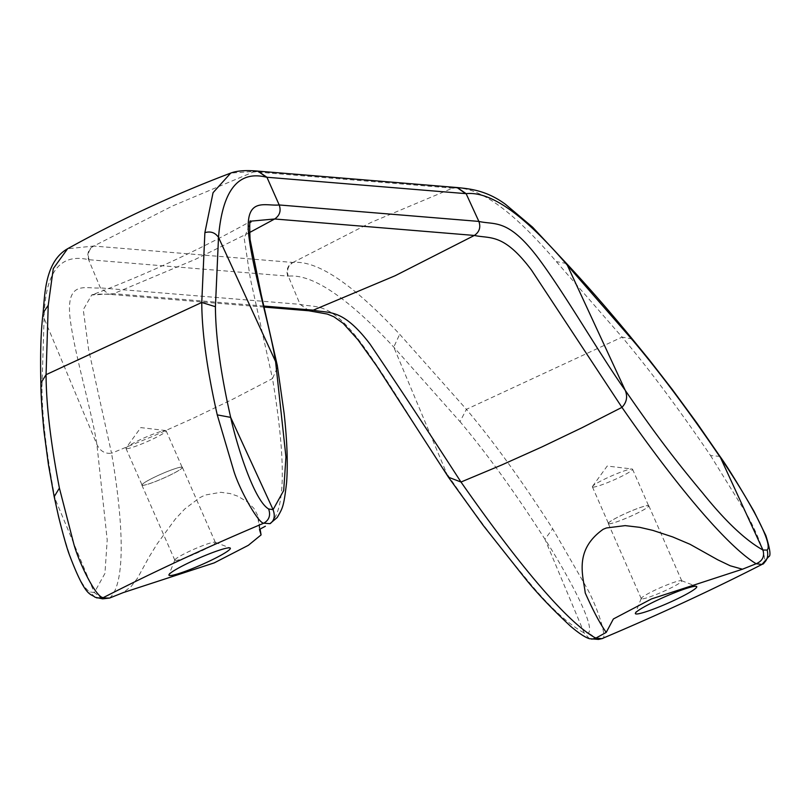 <?xml version="1.0" encoding="UTF-8"?>
<svg xmlns="http://www.w3.org/2000/svg" width="810" height="810" viewBox="0 0 810 810"><rect width="100%" height="100%" fill="white"/><g stroke="black" fill="none" stroke-linecap="round" stroke-linejoin="round"><path stroke-width="0.61" stroke-dasharray="4.05 3.04" d="M601.921 638.644C608.472 640.963 597.253 605.688 585.762 586.096L552.683 528.758C522.258 481.282 493.503 441.47 466.408 409.333L459.999 421.625L393.761 347.095C347.429 297.392 312.265 273.74 288.279 276.149L300.085 304.347L309.157 310.807M719.979 456.374L710.532 455.544C678.689 408.716 649.215 369.238 622.1 337.112L466.408 409.333L399.684 334.277C352.836 284.077 317.257 260.132 292.947 262.47C288.006 265.832 286.446 270.388 288.279 276.149L88.604 259.696C59.91 252.933 45.066 272.464 44.094 318.279L41.948 387.17C42.1 416.877 46.464 454.096 55.07 498.828C59.393 523.037 74.641 582.39 89.87 591.908L94.314 592.576L104.935 573.45L107.203 539.905L96.906 444.437C91.621 410.245 73.943 352.228 69.933 317.004C66.136 279.035 86.741 289.312 100.41 287.894L300.085 304.347C315.981 308.175 328.668 300.804 358.941 340.18C386.988 377.318 421.038 437.177 446.573 473.253C478.68 520.04 499.284 546.416 524.262 576.345C546.77 604.361 566.737 623.234 584.182 632.954L588.354 632.985C596.575 625.867 561.452 564.55 544.948 539.197C515.2 492.733 486.881 453.539 459.999 421.625M258.036 171.133L230.718 173.087M598.469 639.414L588.354 632.985M589.477 638.705L584.182 632.954L544.948 539.197L552.683 528.758M447.96 476.513L393.761 347.095L399.684 334.277M269.933 523.675C288.39 508.68 283.541 444.487 272.494 378.574L277.587 367.072M592.95 487.093A21.921 2.319 156.3 0 0 615.337 479.307A21.921 2.319 156.3 0 0 632.549 469.223A21.921 2.319 156.3 0 0 632.063 468.99A21.921 2.319 156.3 0 0 631.992 468.98A21.921 2.319 156.3 0 0 611.388 475.986A21.921 2.319 156.3 0 0 592.545 486.334A21.921 2.319 156.3 0 0 592.394 486.85A21.921 2.319 156.3 0 0 592.95 487.093M609.029 523.726A21.921 2.319 156.3 0 0 631.415 515.929A21.921 2.319 156.3 0 0 648.628 505.855A21.921 2.319 156.3 0 0 648.071 505.612A21.921 2.319 156.3 0 0 625.684 513.398A21.921 2.319 156.3 0 0 608.472 523.483A21.921 2.319 156.3 0 0 609.029 523.726M608.847 523.807A22.123 2.339 156.3 0 0 631.435 515.94A22.123 2.339 156.3 0 0 648.81 505.774A22.123 2.339 156.3 0 0 648.253 505.531A22.123 2.339 156.3 0 0 625.664 513.388A22.123 2.339 156.3 0 0 608.29 523.564A22.123 2.339 156.3 0 0 608.847 523.807M632.235 338.924L622.1 337.112L556.328 261.62C512.355 210.073 477.93 185.601 453.043 188.203L253.854 171.791L172.52 205.983L93.757 246.048L67.584 248.751M457.225 187.545L452.547 188.163L371.213 222.365L292.947 262.47M710.532 455.544L745.433 512.021C756.803 531.178 770.674 565.501 761.977 564.428M641.814 598.894A22.123 2.339 -23.7 0 1 641.257 598.641A22.123 2.339 -23.7 0 1 641.267 598.367A22.123 2.339 -23.7 0 1 659.694 587.999A22.123 2.339 -23.7 0 1 681.21 580.618A22.123 2.339 -23.7 0 1 681.554 580.679A22.123 2.339 -23.7 0 1 681.767 580.861A22.123 2.339 -23.7 0 1 664.403 591.027A22.123 2.339 -23.7 0 1 641.814 598.894M93.272 246.007C88.33 249.369 86.771 253.935 88.604 259.696L100.41 287.894L109.097 294.313C98.567 293.929 92.765 294.162 91.692 295.002C146.316 274.489 199.402 249.865 250.918 221.14L244.195 238.261L250.31 278.488L272.494 378.574L233.361 398.925L193.458 418.173L152.837 436.286L111.537 453.235L88.654 349.677L83.258 309.724L91.692 295.002L113.623 293.686L263.969 306.079M102.637 598.843L94.314 592.576L54.189 496.702M95.074 597.253L89.87 591.908M40.875 383.171L41.948 387.17M181.825 467.087A22.123 2.339 -23.7 0 1 182.382 467.329A22.123 2.339 -23.7 0 1 165.017 477.505A22.123 2.339 -23.7 0 1 142.428 485.362A22.123 2.339 -23.7 0 1 141.871 485.119A22.123 2.339 -23.7 0 1 159.236 474.954A22.123 2.339 -23.7 0 1 181.825 467.087M175.385 560.449A22.123 2.339 156.3 0 0 197.974 552.582A22.123 2.339 156.3 0 0 215.349 542.417A22.123 2.339 156.3 0 0 215.136 542.244A22.123 2.339 156.3 0 0 214.792 542.173A22.123 2.339 156.3 0 0 193.276 549.555A22.123 2.339 156.3 0 0 174.849 559.923A22.123 2.339 156.3 0 0 174.828 560.206A22.123 2.339 156.3 0 0 175.385 560.449M142.601 485.281A21.921 2.319 -23.7 0 1 142.054 485.038A21.921 2.319 -23.7 0 1 159.266 474.964A21.921 2.319 -23.7 0 1 181.653 467.167A21.921 2.319 -23.7 0 1 182.199 467.41A21.921 2.319 -23.7 0 1 164.987 477.485A21.921 2.319 -23.7 0 1 142.601 485.281M126.522 448.649A21.921 2.319 -23.7 0 1 125.975 448.406A21.921 2.319 -23.7 0 1 126.127 447.9A21.921 2.319 -23.7 0 1 144.97 437.542A21.921 2.319 -23.7 0 1 165.574 430.545A21.921 2.319 -23.7 0 1 165.645 430.545A21.921 2.319 -23.7 0 1 166.121 430.788A21.921 2.319 -23.7 0 1 148.908 440.863A21.921 2.319 -23.7 0 1 126.522 448.649M259.483 529.416L257.57 515.231L253.905 508.346L247.303 501.866L237.725 496.176L230.253 493.584L220.776 492.298L205.77 494.94L202.652 496.246L199.543 497.826L184.72 509.014L175.335 519.058L157.353 543.591L149.07 556.976L137.487 578.188L131.23 586.389L123.262 592.596M109.563 598.063C126.481 583.787 122.968 518.967 111.537 453.235C104.935 453.975 100.055 451.038 96.906 444.437L44.094 318.279L43.082 312.974M287.793 276.109C285.96 270.348 287.52 265.781 292.461 262.42L93.757 246.048C88.816 249.409 87.267 253.975 89.09 259.737M249.47 232.591L195.453 259.291L113.623 293.686L109.097 294.313M457.285 187.555L453.043 188.203M566.534 263.503L556.328 261.62M592.545 486.334L607.206 466.044L632.063 468.99M608.29 523.564L641.257 598.641M632.549 469.223L648.628 505.855M264.212 307.101L109.147 294.324M182.382 467.329L215.349 542.417M125.975 448.406L142.054 485.038M165.645 430.545L140.788 427.599L126.127 447.9M257.965 516.912L260.081 529.102M215.136 542.244L230.01 547.945M641.267 598.367L635.394 613.18M681.554 580.679L696.438 586.389M166.121 430.788L182.199 467.41M592.394 486.85L608.472 523.483M141.871 485.119L174.828 560.206M174.849 559.923L168.966 574.736M648.81 505.774L681.767 580.861"/><path stroke-width="1.21" d="M253.368 171.75L257.823 171.112C246.058 170.049 237.026 170.707 230.718 173.087L213.06 192.679L204.879 232.652L201.761 302.464L215.419 306.707C215.581 336.403 220.674 373.299 230.668 417.373L273.091 509.652L283.702 490.526L285.95 457.002L275.582 361.554L218.508 237.37L215.419 306.707M230.718 173.087C174.504 194.37 120.133 219.591 67.584 248.751L53.278 268.626L48.236 305.309L46.069 374.686C46.19 404.605 50.635 442.402 59.403 488.106L73.791 543.895C78.853 562.656 96.542 598.701 103.427 597.557C152.503 572.407 205.953 547.611 263.787 523.179C258.491 523.706 238.889 488.784 233.462 469.83L217.252 414.882L230.668 417.373C235.811 441.328 253.388 500.074 268.636 508.984C270.783 515.322 269.163 520.05 263.787 523.179L269.933 523.675L277.223 517.509C282.649 508.002 283.733 507.222 286.578 482.74C287.985 464.16 287.165 440.994 284.108 413.262L277.334 365.675L261.184 294.506L250.077 239.527C248.812 209.456 251.465 226.03 250.908 221.15L274.681 218.983C279.733 215.5 281.242 210.823 279.197 204.96L266.925 177.248L257.823 171.112L266.439 177.208C238.312 170.181 222.335 190.239 218.508 237.37C215.177 232.591 210.64 231.012 204.879 232.652M249.47 232.591L274.681 218.983L474.356 235.447C490.293 238.99 503.354 232.662 531.492 270.105L621.948 407.369L582.127 427.67L541.991 446.897L501.592 465.031L460.991 482.031C509.055 550.79 562.656 619.731 595.775 638.138L601.921 638.644L598.469 639.414L589.477 638.705C585.103 637.389 578.775 633.217 570.503 626.181C551.833 608.766 536.696 592.809 525.093 578.32L483.307 525.538L448.446 477.211L376.69 365.978L357.899 339.704L343.227 323.392L333.821 316.71L327.291 314.057L308.823 310.777L313.298 310.149C329.052 313.753 342.073 307.395 370.038 344.118C397.183 384.274 427.498 430.242 460.991 482.031L448.446 477.211M606.224 632.408L613.372 618.972L651.493 598.924L742.446 569.217L730.245 565.785L717.751 559.801L690.059 544.3L672.654 536.919L652.85 530.388L639.708 527.33L625.158 525.619L606.447 527.958L603.217 529.264C573.521 550.324 583.281 575.971 585.235 592.93C593.122 610.679 600.119 623.842 606.224 632.408L595.775 638.138L591.786 639.181M263.969 306.079L313.298 310.149L395.118 275.744L474.356 235.447C479.419 231.954 480.917 227.276 478.872 221.413C494.829 225.231 507.738 217.839 538.174 257.975C565.977 295.235 599.815 354.567 625.259 390.369C627.79 396.718 626.687 402.388 621.948 407.369C669.637 476.3 724.565 544.634 756.145 563.75L761.977 564.428C712.942 589.538 659.583 614.284 601.921 638.644M270.651 523.321L269.933 523.675C274.296 520.8 275.349 516.132 273.091 509.652L268.636 508.984M277.334 365.675L275.582 361.554C270.226 327.392 252.517 269.386 248.64 234.11C244.974 196.081 265.518 206.388 279.197 204.96L478.872 221.413L466.115 193.661L266.925 177.248M767.171 550.061C768.71 556.44 766.979 561.229 761.977 564.428L768.761 556.602C771.019 556.126 770.067 549.139 765.906 535.643L754.09 511.535C738.457 484.613 727.086 466.226 719.979 456.374L720.546 457.751C737.738 482.558 774.785 542.396 767.171 550.061L762.959 550.02C764.762 556.46 762.483 561.036 756.145 563.75L742.446 569.217M457.012 187.535L457.539 187.576C468.322 188.781 485.716 189.743 505.511 204.333L532.605 227.195L566.534 263.503L625.259 390.369C657.386 437.147 678.021 463.512 703.009 493.432C725.537 521.438 745.514 540.3 762.959 550.02L720.546 457.751C689.401 411.925 660.373 373.066 633.471 341.162L568.174 266.196C524.688 215.166 490.668 190.988 466.115 193.661L457.285 187.555M636.214 613.98A33.524 3.544 -23.7 0 1 635.394 613.18A33.524 3.544 -23.7 0 1 663.319 597.466A33.524 3.544 -23.7 0 1 695.922 586.288A33.524 3.544 -23.7 0 1 696.438 586.389A33.524 3.544 -23.7 0 1 672.057 601.324A33.524 3.544 -23.7 0 1 636.214 613.98M633.471 341.162L632.215 338.894L649.134 359.63L672.28 389.458L697.258 423.519L719.979 456.384M59.403 488.106L54.179 496.692L48.448 464.727L44.105 432.236C41.928 410.67 40.844 394.278 40.875 383.079L46.069 374.686L201.761 302.464C201.903 332.373 207.066 369.846 217.252 414.882M96.623 597.871L109.563 598.063L102.637 598.843L95.074 597.253C90.295 592.971 85.971 598.722 69.225 554.354C66.653 547.347 63.099 534.752 58.553 516.577L54.189 496.702M40.875 383.079L40.875 383.282C40.146 354.253 40.875 330.824 43.082 312.974L43.082 312.933C44.854 295.083 44.834 261.61 67.584 248.761M169.796 575.535A33.524 3.544 156.3 0 0 205.629 562.889A33.524 3.544 156.3 0 0 230.01 547.945A33.524 3.544 156.3 0 0 229.493 547.844A33.524 3.544 156.3 0 0 196.891 559.032A33.524 3.544 156.3 0 0 168.966 574.736A33.524 3.544 156.3 0 0 169.796 575.535M260.081 529.102L261.083 534.914L248.336 545.322L214.215 562.889L123.262 592.596L109.563 598.063M261.083 534.914L259.483 529.416L265.366 526.247M465.628 193.62L457.042 187.535L258.036 171.133M48.236 305.309L43.082 312.933M566.554 263.523C588.283 286.861 610.183 312.002 632.266 338.955M308.833 310.777L264.212 307.101"/></g></svg>
